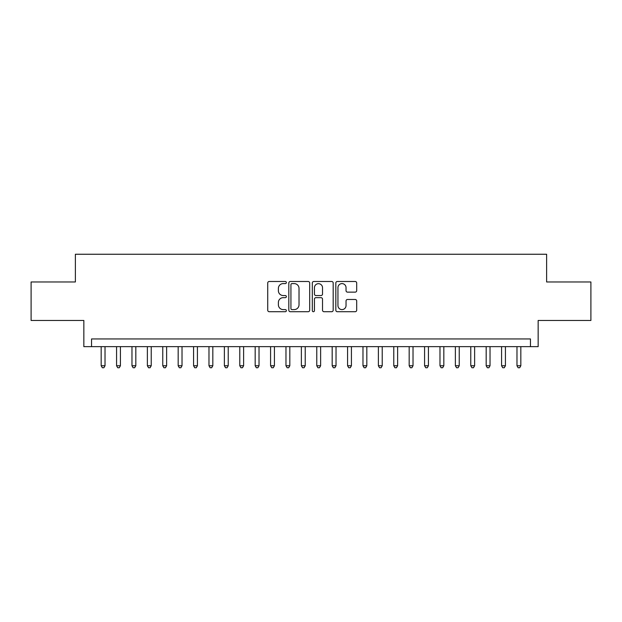 <?xml version="1.0" encoding="UTF-8"?>
<svg xmlns="http://www.w3.org/2000/svg" width="622" height="622" viewBox="0 0 622 622"><rect width="100%" height="100%" fill="white"/><g stroke="black" fill="none" stroke-linecap="round" stroke-linejoin="round"><path stroke-width="0.93" d="M286.361 282.543A1.057 1.057 0 0 0 285.304 281.486L269.24 281.486A1.508 1.508 0 0 0 267.732 282.994L267.732 310.207A1.508 1.508 0 0 0 269.24 311.715L285.304 311.715A1.057 1.057 0 0 0 286.361 310.658A1.057 1.057 0 0 0 285.304 309.6L283.22 309.6A4.836 4.836 0 0 1 278.384 304.764L278.384 302.494A4.836 4.836 0 0 1 283.22 297.658L285.304 297.658A1.057 1.057 0 0 0 286.361 296.601A1.057 1.057 0 0 0 285.304 295.543L283.22 295.543A4.836 4.836 0 0 1 278.384 290.707L278.384 288.437A4.836 4.836 0 0 1 283.22 283.601L285.304 283.601A1.057 1.057 0 0 0 286.361 282.543M355.178 292.138A1.508 1.508 0 0 0 356.686 290.63L356.686 282.994A1.508 1.508 0 0 0 355.178 281.486L337.342 281.486A1.508 1.508 0 0 0 335.826 282.994L335.826 310.207A1.508 1.508 0 0 0 337.342 311.715L355.178 311.715A1.508 1.508 0 0 0 356.686 310.207L356.686 300.986A1.508 1.508 0 0 0 355.178 299.47L347.542 299.47A1.508 1.508 0 0 0 346.034 300.986L346.034 305.558A4.043 4.043 0 0 1 341.991 309.6A4.043 4.043 0 0 1 337.948 305.558L337.948 287.644A4.043 4.043 0 0 1 341.991 283.601A4.043 4.043 0 0 1 346.034 287.644L346.034 290.63A1.508 1.508 0 0 0 347.542 292.138L355.178 292.138M530.457 346.648L538.154 346.648L538.154 320.47L590.9 320.47L590.9 281.968L546.621 281.968L546.621 254.25L75.379 254.25L75.379 281.968L31.1 281.968L31.1 320.47L83.846 320.47L83.846 346.648L530.457 346.648L530.457 338.951L91.543 338.951L91.543 346.648M309.678 282.994A1.508 1.508 0 0 0 308.162 281.486L290.326 281.486A1.508 1.508 0 0 0 288.818 282.994L288.818 310.207A1.508 1.508 0 0 0 290.326 311.715L308.162 311.715A1.508 1.508 0 0 0 309.678 310.207L309.678 282.994M313.838 281.486L331.674 281.486A1.508 1.508 0 0 1 333.182 282.994L333.182 310.207A1.508 1.508 0 0 1 331.674 311.715L324.039 311.715A1.508 1.508 0 0 1 322.523 310.207L322.523 299.174A1.508 1.508 0 0 0 321.014 297.658L315.953 297.658A1.508 1.508 0 0 0 314.437 299.174L314.437 310.658A1.057 1.057 0 0 1 313.379 311.715A1.057 1.057 0 0 1 312.322 310.658L312.322 282.994A1.508 1.508 0 0 1 313.838 281.486M291.99 283.601A1.057 1.057 0 0 0 290.933 284.658L290.933 308.543A1.057 1.057 0 0 0 291.99 309.6L294.183 309.6A4.836 4.836 0 0 0 299.019 304.764L299.019 288.437A4.836 4.836 0 0 0 294.183 283.601L291.99 283.601M322.523 287.722A4.043 4.043 0 0 0 318.48 283.679A4.043 4.043 0 0 0 314.437 287.722L314.437 294.027A1.508 1.508 0 0 0 315.953 295.543L321.014 295.543A1.508 1.508 0 0 0 322.523 294.027L322.523 287.722M101.168 346.648L101.168 365.752L105.025 365.752L105.025 346.648M105.025 365.752L103.866 367.75L102.327 367.75L101.168 365.752M116.571 346.648L116.571 365.752L120.419 365.752L120.419 346.648M120.419 365.752L119.269 367.75L117.729 367.75L116.571 365.752M131.973 346.648L131.973 365.752L135.821 365.752L135.821 346.648M135.821 365.752L134.663 367.75L133.124 367.75L131.973 365.752M147.375 346.648L147.375 365.752L151.224 365.752L151.224 346.648M151.224 365.752L150.065 367.75L148.526 367.75L147.375 365.752M162.77 346.648L162.77 365.752L166.626 365.752L166.626 346.648M166.626 365.752L165.468 367.75L163.928 367.75L162.77 365.752M178.172 346.648L178.172 365.752L182.021 365.752L182.021 346.648M182.021 365.752L180.87 367.75L179.33 367.75L178.172 365.752M193.574 346.648L193.574 365.752L197.423 365.752L197.423 346.648M197.423 365.752L196.264 367.75L194.725 367.75L193.574 365.752M208.976 346.648L208.976 365.752L212.825 365.752L212.825 346.648M212.825 365.752L211.667 367.75L210.127 367.75L208.976 365.752M224.371 346.648L224.371 365.752L228.227 365.752L228.227 346.648M228.227 365.752L227.069 367.75L225.529 367.75L224.371 365.752M239.773 346.648L239.773 365.752L243.622 365.752L243.622 346.648M243.622 365.752L242.471 367.75L240.932 367.75L239.773 365.752M255.175 346.648L255.175 365.752L259.024 365.752L259.024 346.648M259.024 365.752L257.866 367.75L256.326 367.75L255.175 365.752M270.578 346.648L270.578 365.752L274.426 365.752L274.426 346.648M274.426 365.752L273.268 367.75L271.728 367.75L270.578 365.752M285.972 346.648L285.972 365.752L289.821 365.752L289.821 346.648M289.821 365.752L288.67 367.75L287.131 367.75L285.972 365.752M301.375 346.648L301.375 365.752L305.223 365.752L305.223 346.648M305.223 365.752L304.072 367.75L302.533 367.75L301.375 365.752M316.777 346.648L316.777 365.752L320.625 365.752L320.625 346.648M320.625 365.752L319.467 367.75L317.928 367.75L316.777 365.752M332.179 346.648L332.179 365.752L336.028 365.752L336.028 346.648M336.028 365.752L334.869 367.75L333.33 367.75L332.179 365.752M347.574 346.648L347.574 365.752L351.422 365.752L351.422 346.648M351.422 365.752L350.272 367.75L348.732 367.75L347.574 365.752M362.976 346.648L362.976 365.752L366.825 365.752L366.825 346.648M366.825 365.752L365.674 367.75L364.134 367.75L362.976 365.752M378.378 346.648L378.378 365.752L382.227 365.752L382.227 346.648M382.227 365.752L381.068 367.75L379.529 367.75L378.378 365.752M393.773 346.648L393.773 365.752L397.629 365.752L397.629 346.648M397.629 365.752L396.471 367.75L394.931 367.75L393.773 365.752M409.175 346.648L409.175 365.752L413.024 365.752L413.024 346.648M413.024 365.752L411.873 367.75L410.333 367.75L409.175 365.752M424.577 346.648L424.577 365.752L428.426 365.752L428.426 346.648M428.426 365.752L427.275 367.75L425.736 367.75L424.577 365.752M439.979 346.648L439.979 365.752L443.828 365.752L443.828 346.648M443.828 365.752L442.67 367.75L441.13 367.75L439.979 365.752M455.374 346.648L455.374 365.752L459.23 365.752L459.23 346.648M459.23 365.752L458.072 367.75L456.532 367.75L455.374 365.752M470.776 346.648L470.776 365.752L474.625 365.752L474.625 346.648M474.625 365.752L473.474 367.75L471.935 367.75L470.776 365.752M486.179 346.648L486.179 365.752L490.027 365.752L490.027 346.648M490.027 365.752L488.876 367.75L487.337 367.75L486.179 365.752M501.581 346.648L501.581 365.752L505.429 365.752L505.429 346.648M505.429 365.752L504.271 367.75L502.731 367.75L501.581 365.752M516.975 346.648L516.975 365.752L520.832 365.752L520.832 346.648M520.832 365.752L519.673 367.75L518.134 367.75L516.975 365.752"/></g></svg>
